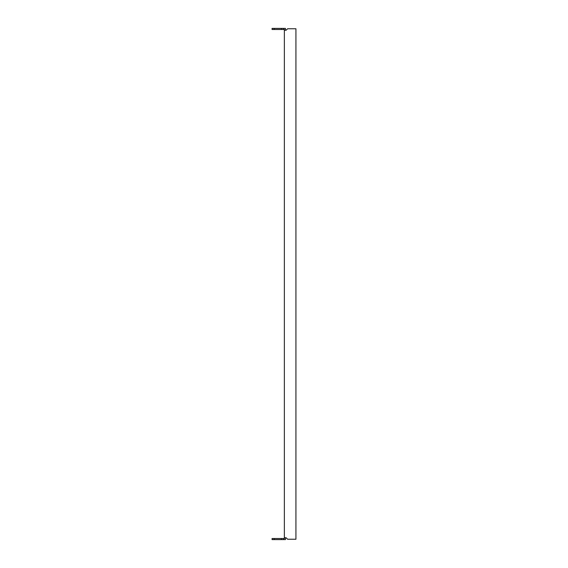<?xml version="1.0" encoding="UTF-8"?>
<svg xmlns="http://www.w3.org/2000/svg" width="568" height="568" viewBox="0 0 568 568"><rect width="100%" height="100%" fill="white"/><g stroke="black" fill="none" stroke-linecap="round" stroke-linejoin="round"><path stroke-width="0.85" d="M274.238 28.4L285.448 28.4L285.448 30.21L286.173 30.21L287.614 28.762L295.928 28.762L295.928 539.238L287.614 539.238L286.173 537.789L285.448 537.789L285.448 539.6L272.072 539.6L272.072 538.514L284.362 538.514L284.362 29.486L272.072 29.486L272.072 28.4L274.238 28.4L274.238 29.486M283.638 539.6L283.638 538.514M281.472 539.6L281.472 538.514M274.238 539.6L274.238 538.514M286.173 30.21L284.362 30.21M286.173 537.789L284.362 537.789M281.472 28.4L281.472 29.486M283.638 28.4L283.638 29.486"/></g></svg>
